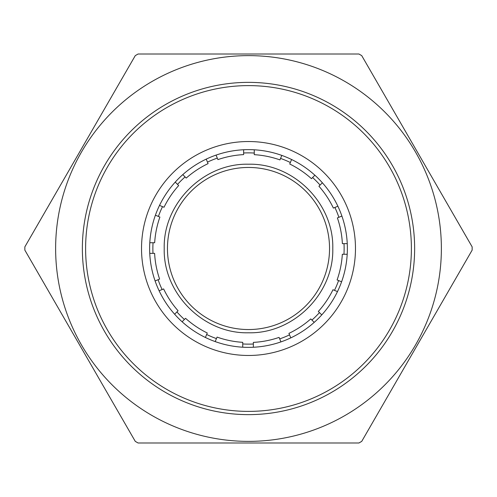<?xml version="1.0" encoding="UTF-8"?>
<svg xmlns="http://www.w3.org/2000/svg" width="497" height="497" viewBox="0 0 497 497"><rect width="100%" height="100%" fill="white"/><g stroke="black" fill="none" stroke-linecap="round" stroke-linejoin="round"><path stroke-width="0.75" d="M248.5 55.627A192.873 192.873 0 0 1 441.373 248.5A192.873 192.873 0 0 1 248.5 441.373A192.873 192.873 0 0 1 55.627 248.5A192.873 192.873 0 0 1 248.5 55.627M248.5 442.995L358.921 442.995L361.729 441.373L472.15 250.121L472.15 246.879L361.729 55.627L358.921 54.005L138.079 54.005L135.271 55.627L24.85 246.879L24.85 250.121L135.271 441.373L138.079 442.995L248.5 442.995M248.5 329.542A81.042 81.042 0 0 1 167.458 248.5A81.042 81.042 0 0 1 248.5 167.458A81.042 81.042 0 0 1 329.542 248.5A81.042 81.042 0 0 1 248.5 329.542M248.5 164.215C203.466 163.066 163.066 203.466 164.215 248.5C163.066 293.534 203.466 333.934 248.5 332.785C293.534 333.934 333.934 293.534 332.785 248.5C333.934 203.466 293.534 163.066 248.5 164.215M248.5 347.372A98.872 98.872 0 0 1 149.628 248.5A98.872 98.872 0 0 1 248.5 149.628A98.872 98.872 0 0 1 347.372 248.5A98.872 98.872 0 0 1 248.5 347.372M141.527 248.5A106.973 106.973 0 0 1 248.5 141.527A106.973 106.973 0 0 1 355.473 248.5A106.973 106.973 0 0 1 248.5 355.473A106.973 106.973 0 0 1 141.527 248.5M248.5 411.392A162.892 162.892 0 0 0 411.392 248.5A162.892 162.892 0 0 0 248.5 85.608A162.892 162.892 0 0 0 85.608 248.5A162.892 162.892 0 0 0 248.5 411.392M248.5 414.635A166.135 166.135 0 0 0 414.635 248.5A166.135 166.135 0 0 0 248.5 82.365A166.135 166.135 0 0 0 82.365 248.5A166.135 166.135 0 0 0 248.5 414.635M215.201 341.594L217.065 337.096A94.008 94.008 0 0 0 242.735 342.327L242.735 347.204M280.948 341.893L279.084 337.395A94.008 94.008 0 0 1 253.364 342.383L253.364 347.248M182.113 321.764L185.555 318.322A94.008 94.008 0 0 0 207.268 332.984L205.404 337.482M314.216 322.367L310.774 318.925A94.008 94.008 0 0 1 288.919 333.375L290.782 337.873M159.127 290.782L163.625 288.919A94.008 94.008 0 0 0 178.075 310.774L174.633 314.216M149.752 253.364L154.617 253.364A94.008 94.008 0 0 0 159.605 279.084L155.107 280.948M337.482 291.596L332.984 289.732A94.008 94.008 0 0 1 318.322 311.445L321.764 314.887M155.406 215.201L159.904 217.065A94.008 94.008 0 0 0 154.673 242.735L149.796 242.735M347.204 254.265L342.327 254.265A94.008 94.008 0 0 1 337.096 279.935L341.594 281.799M175.236 182.113L178.678 185.555A94.008 94.008 0 0 0 164.016 207.268L159.518 205.404M341.893 216.052L337.395 217.916A94.008 94.008 0 0 1 342.383 243.636L347.248 243.636M206.218 159.127L208.081 163.625A94.008 94.008 0 0 0 186.226 178.075L182.784 174.633M322.367 182.784L318.925 186.226A94.008 94.008 0 0 1 333.375 208.081L337.873 206.218M243.636 149.752L243.636 154.617A94.008 94.008 0 0 0 217.916 159.605L216.052 155.107M281.799 155.406L279.935 159.904A94.008 94.008 0 0 0 254.265 154.673L254.265 149.796M291.596 159.518L289.732 164.016A94.008 94.008 0 0 1 311.445 178.678L314.887 175.236M343.955 254.265A95.629 95.629 0 0 0 344.005 243.636M338.892 217.295A95.629 95.629 0 0 0 334.872 207.46M320.074 185.077A95.629 95.629 0 0 0 312.594 177.528M290.354 162.519A95.629 95.629 0 0 0 280.557 158.406M254.265 153.045A95.629 95.629 0 0 0 243.636 152.995M217.295 158.108A95.629 95.629 0 0 0 207.46 162.128M185.077 176.926A95.629 95.629 0 0 0 177.528 184.406M162.519 206.646A95.629 95.629 0 0 0 158.406 216.443M153.045 242.735A95.629 95.629 0 0 0 152.995 253.364M158.108 279.705A95.629 95.629 0 0 0 162.128 289.54M176.926 311.923A95.629 95.629 0 0 0 184.406 319.472M206.646 334.481A95.629 95.629 0 0 0 216.443 338.594M242.735 343.955A95.629 95.629 0 0 0 253.364 344.005M279.705 338.892A95.629 95.629 0 0 0 289.54 334.872M311.923 320.074A95.629 95.629 0 0 0 319.472 312.594M334.481 290.354A95.629 95.629 0 0 0 338.594 280.557"/></g></svg>

